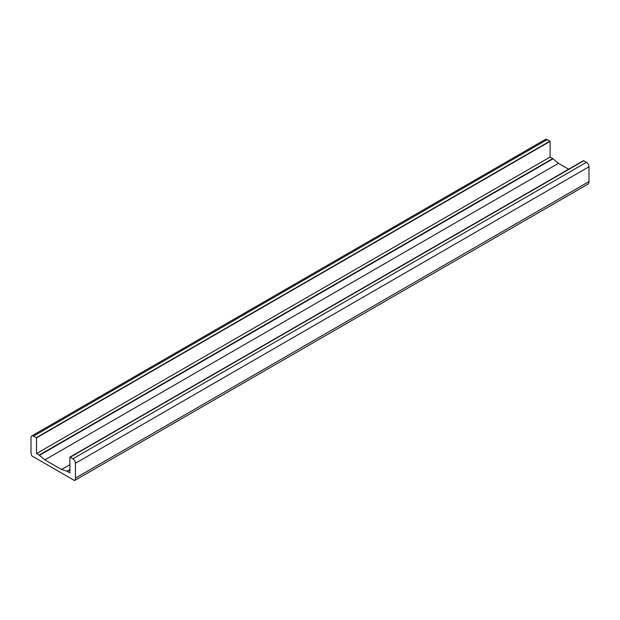 <?xml version="1.0" encoding="UTF-8"?>
<svg xmlns="http://www.w3.org/2000/svg" width="620" height="620" viewBox="0 0 620 620"><rect width="100%" height="100%" fill="white"/><g stroke="black" fill="none" stroke-linecap="round" stroke-linejoin="round"><path stroke-width="0.93" d="M33.565 436.139L36.262 437.697A2.178 1.256 60 0 1 36.518 437.867L36.518 453.561L39.169 455.088A2.922 1.69 -120 0 0 39.447 455.344L44.865 459.862L61.558 469.495L66.975 471.231A2.937 1.697 -120 0 0 67.255 471.308L69.905 472.835L69.905 457.142A2.178 1.256 60 0 1 70.161 457.265L72.858 458.823A3.635 2.1 60 0 1 75.423 463.272L75.423 478.097A5.758 3.325 60 0 1 74.532 480.546L31.891 455.925A5.758 3.325 60 0 1 31 452.453L31 437.627A3.635 2.1 60 0 1 31.752 435.961A3.635 2.1 60 0 1 33.565 436.139L547.142 139.632A3.635 2.1 -120 0 0 545.329 139.453L31.752 435.961M568.61 169.221L558.442 163.355L553.025 158.828A2.922 1.69 60 0 1 552.745 158.581L550.095 157.054L550.095 141.36A2.178 1.256 -120 0 0 549.839 141.19L547.142 139.632M550.095 141.36L36.518 437.867M550.095 157.054L36.518 453.561M552.745 158.581L39.169 455.088M553.025 158.828L39.447 455.344M558.442 163.355L44.865 459.862M69.905 464.682L61.558 469.495M69.905 469.542L66.975 471.231M69.905 469.774L67.255 471.308M74.532 480.546L588.109 184.039A5.758 3.325 -120 0 0 589 181.59L589 166.764A3.635 2.1 -120 0 0 586.435 162.316L583.738 160.758A2.178 1.256 -120 0 0 583.482 160.634L69.905 457.142M549.839 141.19L36.262 437.697M583.738 160.758L70.161 457.265M586.435 162.316L72.858 458.823M589 166.764L75.423 463.272M589 181.59L75.423 478.097"/></g></svg>
